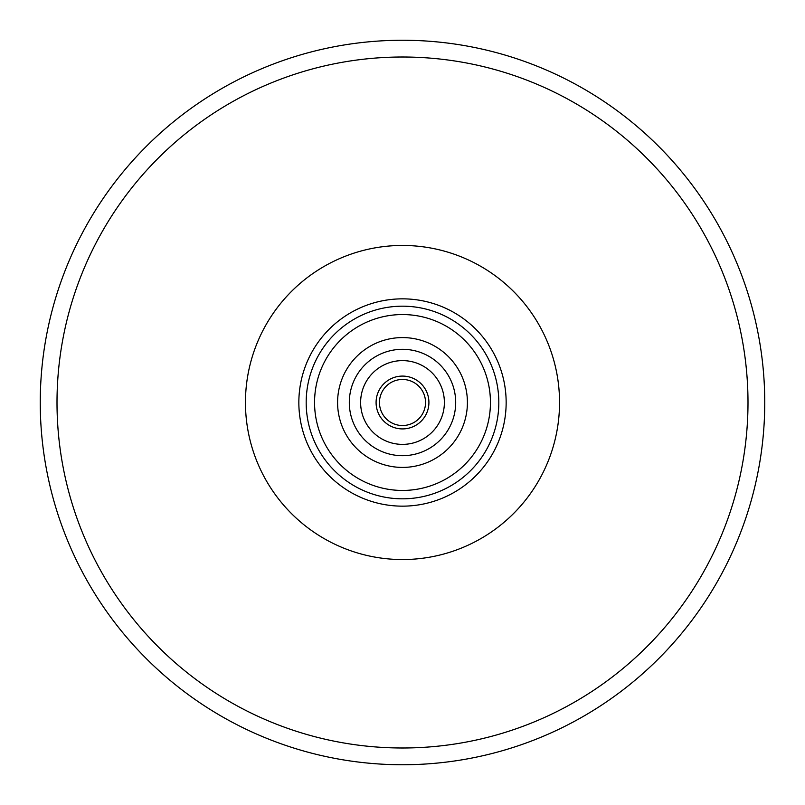 <?xml version="1.0" encoding="UTF-8"?>
<svg xmlns="http://www.w3.org/2000/svg" width="805" height="805" viewBox="0 0 805 805"><rect width="100%" height="100%" fill="white"/><g stroke="black" fill="none" stroke-linecap="round" stroke-linejoin="round"><path stroke-width="1.21" d="M425.533 402.5A23.033 23.033 0 0 0 402.5 379.467A23.033 23.033 0 0 0 379.467 402.5A23.033 23.033 0 0 0 402.5 425.533A23.033 23.033 0 0 0 425.533 402.5M376.086 402.5A26.414 26.414 0 0 1 402.5 376.086A26.414 26.414 0 0 1 428.914 402.5A26.414 26.414 0 0 1 402.5 428.914A26.414 26.414 0 0 1 376.086 402.5M402.5 444.38A41.88 41.88 0 0 1 360.62 402.5A41.88 41.88 0 0 1 402.5 360.62A41.88 41.88 0 0 1 444.38 402.5A41.88 41.88 0 0 1 402.5 444.38M559.545 402.5A157.045 157.045 0 0 1 402.5 559.545A157.045 157.045 0 0 1 245.455 402.5A157.045 157.045 0 0 1 402.5 245.455A157.045 157.045 0 0 1 559.545 402.5M402.5 337.587A64.913 64.913 0 0 1 467.413 402.5A64.913 64.913 0 0 1 402.5 467.413A64.913 64.913 0 0 1 337.587 402.5A64.913 64.913 0 0 1 402.5 337.587M402.5 314.554A87.946 87.946 0 0 1 490.446 402.5A87.946 87.946 0 0 1 402.5 490.446A87.946 87.946 0 0 1 314.554 402.5A87.946 87.946 0 0 1 402.5 314.554M402.5 349.31A53.19 53.19 0 0 1 455.69 402.5A53.19 53.19 0 0 1 402.5 455.69A53.19 53.19 0 0 1 349.31 402.5A53.19 53.19 0 0 1 402.5 349.31M506.154 402.5A103.654 103.654 0 0 1 402.5 506.154A103.654 103.654 0 0 1 298.846 402.5A103.654 103.654 0 0 1 402.5 298.846A103.654 103.654 0 0 1 506.154 402.5M498.818 402.5A96.318 96.318 0 0 1 402.5 498.818A96.318 96.318 0 0 1 306.182 402.5A96.318 96.318 0 0 1 402.5 306.182A96.318 96.318 0 0 1 498.818 402.5M747.996 402.5A345.496 345.496 0 0 1 402.5 747.996A345.496 345.496 0 0 1 57.004 402.5A345.496 345.496 0 0 1 402.5 57.004A345.496 345.496 0 0 1 747.996 402.5M764.75 402.5A362.25 362.25 0 0 1 402.5 764.75A362.25 362.25 0 0 1 40.25 402.5A362.25 362.25 0 0 1 402.5 40.25A362.25 362.25 0 0 1 764.75 402.5"/></g></svg>

